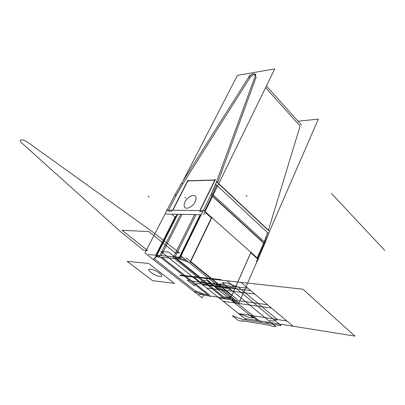 <?xml version="1.0" encoding="UTF-8"?>
<svg xmlns="http://www.w3.org/2000/svg" width="405" height="405" viewBox="0 0 405 405"><rect width="100%" height="100%" fill="white"/><g stroke="black" fill="none" stroke-linecap="round" stroke-linejoin="round"><path stroke-width="0.61" d="M203.568 214.766L274.732 68.906L237.406 75.396L182.857 181.217M165.934 214.048L201.199 214.721M214.837 180.144L187.844 180.969L214.837 180.144L187.844 180.969L214.837 180.144L187.844 180.969L172.869 210.225M172.11 211.157L168.141 211.096M168.617 210.17L175.952 195.929L168.617 210.17L175.952 195.929L168.617 210.17L175.952 195.929L182.903 183.804L249.48 78.413M249.617 78.205C251.465 75.72 253.398 74.555 255.423 74.712C253.398 74.555 251.465 75.72 249.617 78.205C251.465 75.72 253.398 74.555 255.423 74.712C253.398 74.555 251.465 75.72 249.617 78.205M256.168 77.107L217.586 182.888M216.71 185.217L212.701 194.471L216.71 185.217M212.144 195.625L204.555 211.162M202.728 211.602L199.66 211.557M200.136 210.585L215.116 180.139M172.591 210.225L187.96 180.205M215.227 179.344L199.857 210.585M258.177 258.785L265.204 242.61L211.607 193.469L181.01 255.96L238.955 303.041L257.98 259.24L258.755 259.296L203.968 210.635L166.344 210.144L166.825 210.549M176.813 215.141L175.107 217.029L171.735 214.159L175.107 217.029L176.813 215.141L175.107 217.029L176.813 215.141L175.107 217.029L171.735 214.159M204.864 212.104L211.369 217.875L204.864 212.104L211.369 217.875L204.864 212.104L211.369 217.875L190.456 261.341M250.751 252.821L256.998 258.365M175.426 193.884L144.904 253.019L202.211 297.913L203.624 294.845M154.27 258.709L195.124 290.785L154.27 258.709L195.124 290.785L154.27 258.709L195.124 290.785L205.122 294.405L207.77 294.759M155.712 255.221L175.107 217.029M177.729 214.27L156.163 256.816L153.535 259.448M155.707 256.851L154.037 258.527M177.699 214.27L156.892 255.322M186.057 257.752L237.036 299.31L186.057 257.752M182.893 257.489L148.443 254.613L182.893 257.489M233.837 298.88L228.491 298.161L233.837 298.88M203.452 294.784L198.85 294.162L203.452 294.784M209.522 294.997L162.152 257.403M159.479 256.264L156.568 256.021M186.528 260.44L179.764 258.091M179.025 257.919L174.768 257.56M176.064 258.598L223.631 296.885L176.064 258.598L223.631 296.885L176.064 258.598L223.631 296.885L228.268 297.508L230.592 296.242M231.807 295.579L190.507 261.939M205.001 295.346L194.471 291.524M195.124 290.785L205.122 294.405L195.124 290.785M204.287 295.189L228.364 298.445L204.287 295.189M223.631 296.885L228.268 297.508L223.631 296.885M180.645 214.326L159.393 256.436L210.053 296.571L210.311 296.004M161.22 255.682L182.032 214.356M155.657 256.846L179.38 258.886L201.012 214.716L179.38 258.886L155.657 256.846L177.253 214.265L155.657 256.846M200.536 214.711L179.698 257.221M175.122 256.841L195.959 214.62M200.217 214.701L178.62 258.744L188.801 262.288M212.063 217.115L190.122 262.749M231.979 295.189L250.7 252.781M257.19 257.909L263.751 242.838L212.671 196.106L263.751 242.838L257.19 257.909L263.751 242.838L212.671 196.106L263.751 242.838L257.19 257.909L263.751 242.838M269.381 231.052L216.599 181.617L210.914 194.881L264.607 243.982M265.199 242.605L268.586 233.584M212.078 195.564L211.061 194.638M211.623 193.484L215.652 184.204M216.523 181.891L217.52 182.822M216.645 185.156L212.635 194.41M266.434 85.911L301.507 125.14M255.935 74.166L215.642 184.224L268.611 233.604L268.733 233.194M218.639 183.87L268.353 230.41L300.105 126.107L265.599 87.627L300.105 126.107L268.353 230.41L300.105 126.107L268.353 230.41L218.639 183.87M255.155 76.277L255.317 74.358C253.515 72.951 251.257 73.963 248.554 77.39M255.378 75.679L255.332 74.378C253.636 72.976 251.424 73.912 248.7 77.193L249.561 78.14C251.439 75.624 253.393 74.464 255.413 74.662M256.112 77.046L255.251 76.089M180.407 185.09L249.941 75.188M181.982 182.594L174.732 195.225M174.884 194.992L175.886 195.873L182.837 183.743L181.85 182.857L174.884 194.992M297.994 121.211L318.315 119.136L256.446 261.458M267.634 232.693L264.232 241.719L267.634 232.693M194.891 202.216C196.066 199.979 196.319 198.161 195.645 196.769C194.122 193.448 187.075 197.048 184.898 202.206M185.298 201.417C184.093 203.68 183.835 205.522 184.528 206.945C186.032 210.235 193.139 206.621 195.291 201.417M251.166 251.88L231.513 296.409M231.083 296.642L227.792 298.429M194.567 214.594L173.289 257.615L224.167 298.495L224.426 297.913M187.135 180.812L215.495 179.941M175.952 195.929L182.903 183.804M122.016 230.308L147.648 250.518L143.421 250.189L120.974 232.055L22.052 143.264C17.38 139.249 22.655 138.581 28.051 142.575L155.191 233.771L179.501 252.973L174.839 252.614L148.883 231.574L122.016 230.308L147.648 250.518L143.421 250.189L120.974 232.055L22.052 143.264C17.38 139.249 22.655 138.581 28.051 142.575L155.191 233.771L179.501 252.973L174.839 252.614L148.883 231.574L122.016 230.308L147.648 250.518L143.421 250.189L120.974 232.055L22.052 143.264C17.38 139.249 22.655 138.581 28.051 142.575L155.191 233.771L179.501 252.973L174.839 252.614L148.883 231.574L122.016 230.308L147.648 250.518L143.421 250.189L120.974 232.055L22.052 143.264C17.38 139.249 22.655 138.581 28.051 142.575L155.191 233.771L179.501 252.973L174.839 252.614L148.883 231.574L122.016 230.308M179.957 275.076L204.641 277.795L205.386 278.397L180.696 275.658L179.957 275.076L204.641 277.795L205.386 278.397L180.696 275.658L179.957 275.076L204.641 277.795L212.347 284.026L247.865 288.213L286.887 320.993L251.221 315.495L257.448 320.532L244.757 318.507L192.076 276.412L217.682 279.227L218.432 279.84L192.82 277.005L192.076 276.412L217.682 279.227L218.432 279.84L192.82 277.005L160.957 251.54L168.758 252.143L200.703 277.876L168.758 252.143L200.703 277.876L168.758 252.143L200.703 277.876L168.758 252.143L200.703 277.876L168.758 252.143L160.957 251.54L168.758 252.143L160.957 251.54L168.758 252.143L160.957 251.54L168.758 252.143L160.957 251.54L192.82 277.005L160.957 251.54L192.82 277.005L160.957 251.54L192.82 277.005L205.386 278.397L212.347 284.026L247.865 288.213L286.887 320.993L251.221 315.495L257.448 320.532L244.757 318.507L192.82 277.005L205.386 278.397L180.696 275.658L179.957 275.076L204.641 277.795L205.386 278.397L180.696 275.658L179.957 275.076M127.15 261.367L148.746 263.468L174.418 283.363L152.569 280.665L127.15 261.367L148.746 263.468L174.418 283.363L152.569 280.665L127.15 261.367L148.746 263.468L174.418 283.363L152.569 280.665L127.15 261.367L148.746 263.468L174.418 283.363L152.569 280.665L127.15 261.367M150.468 269.193C144.524 268.439 154.351 275.952 159.869 276.433C165.959 277.314 156.072 269.644 150.468 269.193C144.524 268.439 154.351 275.952 159.869 276.433C165.959 277.314 156.072 269.644 150.468 269.193C144.524 268.439 154.351 275.952 159.869 276.433C165.959 277.314 156.072 269.644 150.468 269.193C144.524 268.439 154.351 275.952 159.869 276.433C165.959 277.314 156.072 269.644 150.468 269.193M238.429 320.552L232.293 315.703L242.22 319.358L246.731 320.087L201.543 283.976L197.073 283.439L194.081 285.5L187.257 280.108L189.616 280.382L187.257 280.108L194.081 285.5L197.073 283.439L235.776 288.066L281.176 325.645L246.731 320.087L201.543 283.976L235.776 288.066L281.176 325.645L246.731 320.087L201.543 283.976L235.776 288.066L281.176 325.645L246.731 320.087L201.543 283.976L235.776 288.066L281.176 325.645L246.731 320.087L201.543 283.976L246.731 320.087L242.22 319.358L232.293 315.703L238.429 320.552L242.858 321.276L238.429 320.552M191.636 280.614L192.365 281.197L220.487 284.487L219.753 283.89L224.562 284.447L231.447 290.101L220.614 286.254L231.447 290.101L224.562 284.447L219.753 283.89L220.487 284.487L192.365 281.197L191.636 280.614M217.895 285.93L215.895 285.692L261.19 322.421L265.938 323.185L269.902 321.666L276.053 326.714L271.213 325.924L270.565 325.392L242.21 320.765L242.858 321.276L242.21 320.765L270.565 325.392L271.213 325.924L276.053 326.714L269.902 321.666L265.938 323.185L261.19 322.421L215.895 285.692L217.895 285.93M233.979 286.578L226.987 280.792L240.864 282.331L293.119 326.227L279.197 324.005L272.965 318.846L238.54 313.541L199.751 282.543L233.979 286.578L226.987 280.792L240.864 282.331L293.119 326.227L279.197 324.005L272.965 318.846L238.54 313.541L199.751 282.543L233.979 286.578M198.156 277.597L302.859 289.2L354.922 336.094L244.757 318.507L192.82 277.005L302.859 289.2L354.922 336.094L244.757 318.507L192.82 277.005L302.859 289.2L354.922 336.094L244.757 318.507L192.82 277.005L302.859 289.2L354.922 336.094L244.757 318.507L192.076 276.412L217.682 279.227L218.432 279.84L192.82 277.005L192.076 276.412L217.682 279.227L218.432 279.84L192.82 277.005L192.076 276.412L220.715 279.561L221.464 280.179L192.82 277.005L192.076 276.412L220.715 279.561L221.464 280.179L192.82 277.005L193.919 277.126L200.526 282.412L199.442 282.285L200.369 282.285L199.442 282.285L200.369 282.285L199.285 282.158L196.314 279.779L197.392 279.906L200.369 282.285L199.285 282.158L196.314 279.779L197.392 279.906L196.157 279.652L197.235 279.779L196.314 279.779L197.235 279.779L200.526 282.412L199.442 282.285L196.157 279.652L197.235 279.779L200.526 282.412L199.442 282.285L196.157 279.652L197.235 279.779L196.157 279.652L192.841 277.005L193.919 277.126L197.235 279.779L196.157 279.652L160.957 251.54L192.82 277.005L192.076 276.412L220.715 279.561L221.464 280.179L192.82 277.005L192.076 276.412L220.715 279.561L221.464 280.179L198.156 277.597M277.339 319.52L273.183 321.104L268.282 320.335L222.325 282.614L227.205 283.171L238.337 287.089L277.339 319.52L273.183 321.104L268.282 320.335L222.325 282.614L227.205 283.171L238.337 287.089L277.339 319.52M199.751 282.543L202.216 280.857L199.751 282.543L238.54 313.541L199.751 282.543M202.895 280.392L207.507 280.918L228.157 297.614L207.507 280.918L202.895 280.392M228.612 297.984L253.363 317.991L248.716 317.262L238.54 313.541L248.716 317.262L253.363 317.991L228.612 297.984M215.106 286.264L250.644 290.547L254.801 294.035L219.242 289.61L215.106 286.264L250.644 290.547L254.801 294.035L219.242 289.61L215.106 286.264M271.497 308.063L235.867 303.067L231.898 299.852L267.513 304.717L271.497 308.063L235.867 303.067L231.898 299.852L267.513 304.717L271.497 308.063M202.505 284.745L236.748 288.871L240.899 292.304L206.626 288.036L202.505 284.745L236.748 288.871L240.899 292.304L206.626 288.036L202.505 284.745M257.575 306.109L223.211 301.29L219.252 298.126L253.596 302.818L257.575 306.109L223.211 301.29L219.252 298.126L253.596 302.818L257.575 306.109M148.129 196.167L149.161 197.038M211.04 194.618L264.718 243.724M300.105 126.107L265.599 87.627L300.105 126.107L268.353 230.41M245.997 195.342L247.055 196.349M331.457 193.428L384.75 250.452M184.837 197.2L185.905 198.146L184.837 197.2M255.332 74.378L255.702 74.788"/></g></svg>
